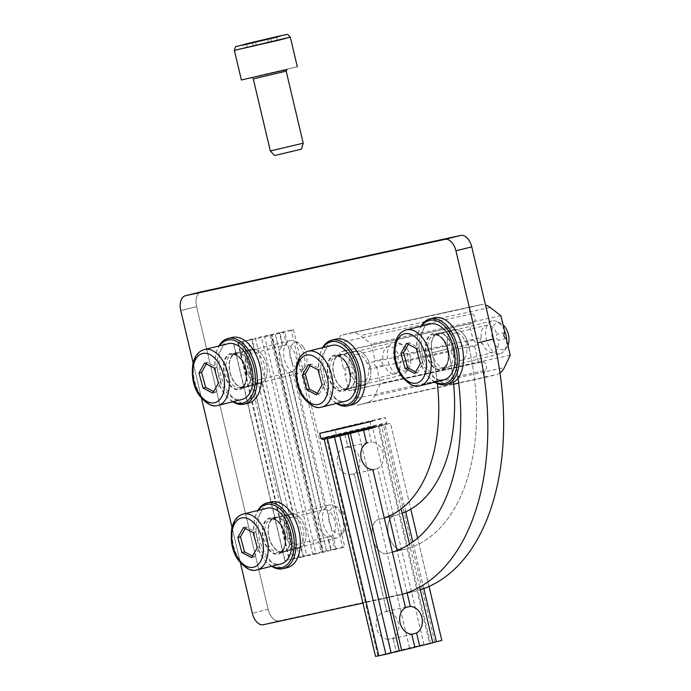 <?xml version="1.0" encoding="UTF-8"?>
<svg xmlns="http://www.w3.org/2000/svg" width="691" height="691" viewBox="0 0 691 691"><rect width="100%" height="100%" fill="white"/><g stroke="black" fill="none" stroke-linecap="round" stroke-linejoin="round"><path stroke-width="0.52" stroke-dasharray="3.46 2.59" d="M402.827 549.673A186.648 110.992 -103.9 0 0 404.641 549.25A186.648 110.992 -103.9 0 0 468.386 344.481A17.586 10.46 -103.9 0 0 453.952 329.633A17.586 10.46 -103.9 0 0 447.949 348.92L432.108 352.833A17.586 10.46 -103.9 0 1 438.12 333.546A17.586 10.46 -103.9 0 0 432.108 352.833A151.484 90.08 -103.9 0 1 437.394 383.531A151.484 90.08 -103.9 0 0 432.108 352.833L447.949 348.92A151.484 90.08 -103.9 0 1 453.495 382.227A151.484 90.08 -103.9 0 0 447.949 348.92A17.586 10.46 -103.9 0 1 453.952 329.633A17.586 10.46 -103.9 0 1 468.386 344.481L452.553 348.394A17.586 10.46 -103.9 0 0 438.12 333.546L453.952 329.633L438.12 333.546A17.586 10.46 -103.9 0 1 452.553 348.394A186.648 110.992 76.1 0 1 458.073 378.141A186.648 110.992 76.1 0 0 452.553 348.394L468.386 344.481A186.648 110.992 -103.9 0 1 404.641 549.25A186.648 110.992 -103.9 0 1 402.827 549.673L386.995 553.586A186.648 110.992 76.1 0 0 388.808 553.163A186.648 110.992 76.1 0 1 386.995 553.586A17.586 10.46 -103.9 0 1 372.769 538.842A17.586 10.46 -103.9 0 1 378.737 519.407A17.586 10.46 -103.9 0 0 372.769 538.842A17.586 10.46 -103.9 0 0 386.995 553.586L402.827 549.673A17.586 10.46 -103.9 0 1 388.601 534.929A17.586 10.46 -103.9 0 1 394.57 515.495A17.586 10.46 -103.9 0 0 388.601 534.929A17.586 10.46 -103.9 0 0 402.827 549.673M394.742 515.451A151.484 90.08 -103.9 0 0 396.211 515.115A151.484 90.08 -103.9 0 0 402.205 513.258A151.484 90.08 -103.9 0 1 396.211 515.115A151.484 90.08 -103.9 0 1 394.742 515.451A17.586 10.46 -103.9 0 0 394.57 515.495A17.586 10.46 -103.9 0 1 394.742 515.451L378.91 519.364A17.586 10.46 -103.9 0 0 378.737 519.407L394.57 515.495L378.737 519.407A17.586 10.46 -103.9 0 1 378.91 519.364A151.484 90.08 -103.9 0 0 380.378 519.019A151.484 90.08 -103.9 0 0 384.265 517.904A151.484 90.08 -103.9 0 1 380.378 519.019L396.211 515.115L380.378 519.019A151.484 90.08 -103.9 0 1 378.91 519.364L394.742 515.451M245.961 368.579A17.586 10.46 -103.9 0 0 260.395 383.436A17.586 10.46 -103.9 0 0 266.329 363.855A17.586 10.46 -103.9 0 0 251.965 349.292A17.586 10.46 -103.9 0 0 245.961 368.579A17.586 10.46 -103.9 0 0 260.395 383.436A17.586 10.46 -103.9 0 0 266.329 363.855A17.586 10.46 -103.9 0 0 251.965 349.292A17.586 10.46 -103.9 0 0 245.961 368.579M349.672 370.272A17.586 10.46 -103.9 0 0 364.114 385.12A17.586 10.46 -103.9 0 0 370.048 365.539A17.586 10.46 -103.9 0 0 355.684 350.976A17.586 10.46 -103.9 0 0 349.672 370.272A17.586 10.46 -103.9 0 0 364.114 385.12A17.586 10.46 -103.9 0 0 370.048 365.539A17.586 10.46 -103.9 0 0 355.684 350.976A17.586 10.46 -103.9 0 0 349.672 370.272M284.847 533.098A17.586 10.46 -103.9 0 0 299.289 547.946A17.586 10.46 -103.9 0 0 305.223 528.373A17.586 10.46 -103.9 0 0 290.851 513.81A17.586 10.46 -103.9 0 0 284.847 533.098A17.586 10.46 -103.9 0 0 299.289 547.946A17.586 10.46 -103.9 0 0 305.223 528.373A17.586 10.46 -103.9 0 0 290.851 513.81A17.586 10.46 -103.9 0 0 284.847 533.098M412.786 591.79A229.93 136.732 -103.9 0 0 415.023 591.271A229.93 136.732 -103.9 0 0 420.292 589.777A229.93 136.732 -103.9 0 1 415.023 591.271A229.93 136.732 -103.9 0 1 412.786 591.79L396.954 595.702A229.93 136.732 -103.9 0 0 399.191 595.184A229.93 136.732 -103.9 0 0 402.335 594.338A229.93 136.732 -103.9 0 1 399.191 595.184L415.023 591.271L399.191 595.184A229.93 136.732 -103.9 0 1 396.954 595.702L362.939 603.088L412.786 591.79L279.138 620.82L412.786 591.79M268.16 609.367A13.526 8.042 -103.9 0 0 279.138 620.82L263.306 624.733L279.138 620.82A13.526 8.042 -103.9 0 1 268.16 609.367L252.327 613.28L268.16 609.367L196.607 306.657L268.16 609.367M201.228 291.818A13.526 8.042 -103.9 0 0 196.607 306.657L180.774 310.57L196.607 306.657A13.526 8.042 -103.9 0 1 201.228 291.818M392.367 552.178A186.648 110.992 76.1 0 1 388.808 553.163L404.641 549.25L388.808 553.163A186.648 110.992 76.1 0 0 392.367 552.178M244.389 387.383A17.586 10.46 -103.9 0 0 244.562 387.34A17.586 10.46 -103.9 0 0 250.496 367.767A17.586 10.46 -103.9 0 0 236.132 353.205A17.586 10.46 -103.9 0 0 230.129 372.492A17.586 10.46 -103.9 0 0 244.389 387.383A17.586 10.46 -103.9 0 0 244.562 387.34A17.586 10.46 -103.9 0 0 250.496 367.767A17.586 10.46 -103.9 0 0 236.132 353.205A17.586 10.46 -103.9 0 0 230.129 372.492A17.586 10.46 -103.9 0 0 244.389 387.383M348.109 389.068A17.586 10.46 -103.9 0 0 348.273 389.033A17.586 10.46 -103.9 0 0 354.215 369.452A17.586 10.46 -103.9 0 0 339.842 354.889A17.586 10.46 -103.9 0 0 333.839 374.176A17.586 10.46 -103.9 0 0 348.109 389.068A17.586 10.46 -103.9 0 0 348.273 389.033A17.586 10.46 -103.9 0 0 354.215 369.452A17.586 10.46 -103.9 0 0 339.842 354.889A17.586 10.46 -103.9 0 0 333.839 374.176A17.586 10.46 -103.9 0 0 348.109 389.068M283.275 551.893A17.586 10.46 -103.9 0 0 283.448 551.859A17.586 10.46 -103.9 0 0 289.382 532.277A17.586 10.46 -103.9 0 0 275.018 517.714A17.586 10.46 -103.9 0 0 269.015 537.011A17.586 10.46 -103.9 0 0 283.275 551.893A17.586 10.46 -103.9 0 0 283.448 551.859A17.586 10.46 -103.9 0 0 289.382 532.277A17.586 10.46 -103.9 0 0 275.018 517.714A17.586 10.46 -103.9 0 0 269.015 537.011A17.586 10.46 -103.9 0 0 283.275 551.893M193.109 362.749L201.522 398.327L193.109 362.749M231.995 527.268L240.408 562.845L231.995 527.268M245.486 369.314A17.923 10.659 76.1 0 1 239.362 388.973A17.923 10.659 76.1 0 1 224.722 374.133A17.923 10.659 76.1 0 1 230.768 354.181A17.923 10.659 76.1 0 1 245.486 369.314M250.764 368.009A17.923 10.659 76.1 0 1 244.64 387.668A17.923 10.659 76.1 0 1 229.999 372.829A17.923 10.659 76.1 0 1 236.046 352.876A17.923 10.659 76.1 0 1 250.764 368.009M248.449 403.103A33.816 20.108 76.1 0 1 220.826 375.092A33.816 20.108 76.1 0 1 232.236 337.45M233.247 401.635A32.46 19.305 76.1 0 1 226.441 396.211A32.46 19.305 76.1 0 1 215.972 353.792A32.46 19.305 76.1 0 1 219.47 345.828M232.729 401.756A33.816 20.108 76.1 0 1 227.14 396.971A33.816 20.108 76.1 0 1 216.231 352.79A33.816 20.108 76.1 0 1 218.952 345.958M349.197 370.998A17.923 10.659 76.1 0 1 343.082 390.665A17.923 10.659 76.1 0 1 328.441 375.818A17.923 10.659 76.1 0 1 334.487 355.865A17.923 10.659 76.1 0 1 349.197 370.998M354.474 369.694A17.923 10.659 76.1 0 1 348.359 389.361A17.923 10.659 76.1 0 1 333.718 374.513A17.923 10.659 76.1 0 1 339.765 354.561A17.923 10.659 76.1 0 1 354.474 369.694M352.168 404.788A33.816 20.108 76.1 0 1 324.537 376.785A33.816 20.108 76.1 0 1 335.956 339.134M336.966 403.319A32.46 19.305 76.1 0 1 330.16 397.895A32.46 19.305 76.1 0 1 319.683 355.476A32.46 19.305 76.1 0 1 323.181 347.513M336.448 403.449A33.816 20.108 76.1 0 1 330.859 398.664A33.816 20.108 76.1 0 1 319.942 354.474A33.816 20.108 76.1 0 1 322.662 347.642M284.372 533.832A17.923 10.659 76.1 0 1 278.257 553.491A17.923 10.659 76.1 0 1 263.608 538.643A17.923 10.659 76.1 0 1 269.663 518.691A17.923 10.659 76.1 0 1 284.372 533.832M289.65 532.528A17.923 10.659 76.1 0 1 283.535 552.187A17.923 10.659 76.1 0 1 268.885 537.339A17.923 10.659 76.1 0 1 274.94 517.386A17.923 10.659 76.1 0 1 289.65 532.528M287.344 567.613A33.816 20.108 76.1 0 1 259.712 539.611A33.816 20.108 76.1 0 1 271.131 501.96M272.133 566.145A32.46 19.305 76.1 0 1 265.335 560.721A32.46 19.305 76.1 0 1 254.858 518.31A32.46 19.305 76.1 0 1 258.356 510.338M271.623 566.274A33.816 20.108 76.1 0 1 266.026 561.489A33.816 20.108 76.1 0 1 255.117 517.309A33.816 20.108 76.1 0 1 257.838 510.468M447.474 349.655A17.923 10.659 76.1 0 1 441.35 369.314A17.923 10.659 76.1 0 1 426.71 354.474A17.923 10.659 76.1 0 1 432.756 334.522A17.923 10.659 76.1 0 1 447.474 349.655M452.752 348.35A17.923 10.659 76.1 0 1 446.628 368.009A17.923 10.659 76.1 0 1 431.987 353.17A17.923 10.659 76.1 0 1 438.034 333.217A17.923 10.659 76.1 0 1 452.752 348.35M450.437 383.445A33.816 20.108 76.1 0 1 422.814 355.433A33.816 20.108 76.1 0 1 434.224 317.791M435.235 381.968A32.46 19.305 76.1 0 1 428.429 376.552A32.46 19.305 76.1 0 1 417.951 334.133A32.46 19.305 76.1 0 1 421.45 326.169M434.717 382.097A33.816 20.108 76.1 0 1 429.128 377.312A33.816 20.108 76.1 0 1 418.219 333.131A33.816 20.108 76.1 0 1 420.94 326.29M213.649 391.59L215.402 392.505L212.759 393.162M300.283 346.191A16.904 10.054 76.1 0 1 302.019 370.791A16.904 10.054 76.1 0 1 298.236 373.39A16.904 10.054 76.1 0 1 284.424 359.389A16.904 10.054 76.1 0 1 290.134 340.568A16.904 10.054 76.1 0 1 294.686 341.104A16.904 10.054 76.1 0 1 300.283 346.191M303.384 347.141A13.785 8.197 76.1 0 1 304.791 367.197A13.785 8.197 76.1 0 1 290.453 357.903A13.785 8.197 76.1 0 1 298.814 342.995A13.785 8.197 76.1 0 1 303.384 347.141M228.177 343.677A28.737 17.094 -103.9 0 0 217.207 361.678A28.737 17.094 -103.9 0 0 224.696 389.914A28.737 17.094 -103.9 0 0 241.954 399.476M215.402 392.505L221.034 382.546L216.948 367.482L207.231 362.378L206.341 363.95M207.231 362.378L204.588 363.025M216.948 367.482L214.314 368.13M221.034 382.546L218.399 383.194M317.368 393.274L319.121 394.198L316.478 394.846M404.002 347.875A16.904 10.054 76.1 0 1 405.729 372.475A16.904 10.054 76.1 0 1 401.955 375.075A16.904 10.054 76.1 0 1 388.143 361.073A16.904 10.054 76.1 0 1 393.844 342.252A16.904 10.054 76.1 0 1 398.405 342.796A16.904 10.054 76.1 0 1 404.002 347.875M407.094 348.825A13.785 8.197 76.1 0 1 408.511 368.882A13.785 8.197 76.1 0 1 394.164 359.588A13.785 8.197 76.1 0 1 402.533 344.679A13.785 8.197 76.1 0 1 407.094 348.825M331.896 345.362A28.737 17.094 -103.9 0 0 320.926 363.362A28.737 17.094 -103.9 0 0 328.415 391.598A28.737 17.094 -103.9 0 0 345.673 401.169M319.121 394.198L324.753 384.231L320.667 369.167L310.941 364.062L310.052 365.634M310.941 364.062L308.307 364.718M320.667 369.167L318.024 369.815M324.753 384.231L322.11 384.887M252.543 556.1L254.288 557.024L251.654 557.672M339.177 510.709A16.904 10.054 76.1 0 1 340.905 535.3A16.904 10.054 76.1 0 1 337.13 537.909A16.904 10.054 76.1 0 1 323.31 523.899A16.904 10.054 76.1 0 1 329.02 505.078A16.904 10.054 76.1 0 1 333.58 505.622A16.904 10.054 76.1 0 1 339.177 510.709M342.27 511.66A13.785 8.197 76.1 0 1 343.686 531.707A13.785 8.197 76.1 0 1 329.339 522.413A13.785 8.197 76.1 0 1 337.709 507.514A13.785 8.197 76.1 0 1 342.27 511.66M267.063 508.187A28.737 17.094 -103.9 0 0 256.102 526.197A28.737 17.094 -103.9 0 0 263.591 554.424A28.737 17.094 -103.9 0 0 280.848 563.994M254.288 557.024L259.928 547.056L255.843 531.992L246.117 526.888L245.227 528.46M246.117 526.888L243.474 527.544M255.843 531.992L253.2 532.649M259.928 547.056L257.285 547.713M415.637 371.931L417.39 372.846L414.747 373.503M506.719 340.369A16.904 10.054 76.1 0 1 504.007 351.132A16.904 10.054 76.1 0 1 500.224 353.732A16.904 10.054 76.1 0 1 486.412 339.73A16.904 10.054 76.1 0 1 492.122 320.909A16.904 10.054 76.1 0 1 496.674 321.445A16.904 10.054 76.1 0 1 502.271 326.532A16.904 10.054 76.1 0 1 504.318 330.212M507.937 345.517A13.785 8.197 76.1 0 1 506.779 347.538A13.785 8.197 76.1 0 1 492.433 338.245A13.785 8.197 76.1 0 1 500.802 323.336A13.785 8.197 76.1 0 1 503.048 324.822M430.165 324.019A28.737 17.094 -103.9 0 0 419.195 342.019A28.737 17.094 -103.9 0 0 426.684 370.255A28.737 17.094 -103.9 0 0 443.942 379.817M417.39 372.846L423.022 362.887L418.936 347.823L409.219 342.719L408.329 344.291M409.219 342.719L406.576 343.367M418.936 347.823L416.302 348.471M423.022 362.887L420.387 363.535M293.425 329.659L344.757 546.814L342.641 547.522L291.308 330.367L293.425 329.659L283.431 331.827L286.515 344.887A13.975 8.309 76.1 0 1 295.973 356.781A13.975 8.309 76.1 0 1 292.785 371.413L325.409 509.405L321.799 510.183A13.975 8.309 76.1 0 0 318.611 524.823A13.975 8.309 76.1 0 0 328.07 536.708C327.301 537.373 328.501 537.114 331.68 535.931L334.764 548.991L330.73 549.898L331.162 549.768L328.07 536.708L296.404 544.534L299.488 557.594L289.693 559.719L294.72 558.449L243.387 341.285L238.36 342.563L248.155 340.43L251.248 353.49A13.975 8.309 -103.9 0 0 248.052 368.13A13.975 8.309 -103.9 0 0 257.518 380.015L290.134 518.008A13.975 8.309 -103.9 0 0 286.946 532.64A13.975 8.309 -103.9 0 0 296.404 544.534M283.431 331.827L279.397 332.734L279.829 332.613L282.913 345.673L286.515 344.887M248.155 340.43L252.189 339.523L251.757 339.652L254.849 352.712L282.913 345.673A13.975 8.309 76.1 0 0 279.725 360.305A13.975 8.309 76.1 0 0 289.184 372.199L321.799 510.183L321.324 510.113L288.795 372.518L289.624 372.501L257.518 380.015M325.409 509.405A13.975 8.309 76.1 0 1 334.867 521.29A13.975 8.309 76.1 0 1 331.68 535.931M290.134 518.008C293.312 516.816 294.513 516.557 293.735 517.222L321.324 510.113M251.757 339.652L264.722 336.742L316.055 553.897L303.09 556.808L300.006 543.748A13.975 8.309 -103.9 0 0 303.194 529.116A13.975 8.309 -103.9 0 0 293.735 517.222L261.12 379.238A13.975 8.309 -103.9 0 0 264.308 364.598A13.975 8.309 -103.9 0 0 254.849 352.712C255.618 352.039 254.418 352.306 251.248 353.49M238.36 342.563L289.693 559.719M243.387 341.285L255.394 338.167L306.735 555.322L331.162 549.768M233.705 343.436L285.046 560.591L306.735 555.322M264.722 336.742L272.081 335.057L271.494 335.221L322.827 552.385L323.414 552.213L272.081 335.057M291.308 330.367L271.494 335.221M279.829 332.613L255.394 338.167M342.641 547.522L322.827 552.385M275.372 334.384L326.705 551.539L275.372 334.384M316.055 553.897L323.414 552.213M312.885 554.683L261.552 337.519M269.835 334.781L321.168 551.936M334.764 548.991L344.757 546.814M299.488 557.594L303.09 556.808M285.046 560.591L294.72 558.449M237.764 342.546L289.106 559.71M292.785 371.413C289.607 372.604 288.406 372.864 289.184 372.199L288.795 372.518M376.552 366.662A3.377 2.721 -102.3 0 1 374.263 364.036A3.377 2.721 -102.3 0 1 375.127 360.624L382.926 358.931C381.087 361.505 381.562 363.518 384.36 364.969L376.552 366.662L380.508 383.384L374.669 395.744A16.904 13.587 -102.3 0 1 366.48 402.87L356.997 405.211A4.06 3.265 -102.3 0 1 355.52 398.534A4.733 3.809 -102.3 0 0 356.426 392.903A4.733 3.809 -102.3 0 0 352.013 390.078L481.731 361.903A4.733 3.809 -102.3 0 1 486.144 364.727A4.733 3.809 -102.3 0 1 485.237 370.359L355.52 398.534M504.845 332.449L497.045 334.15C495.697 336.621 496.173 338.625 498.47 340.179A13.975 8.309 76.1 0 1 493.193 352.453A13.975 8.309 76.1 0 1 482.629 343.617L400.201 361.523A13.975 8.309 76.1 0 1 394.915 373.796A13.975 8.309 76.1 0 1 384.36 364.969M506.27 338.486L498.47 340.179M350.294 333.045L480.012 304.869A16.904 13.587 -102.3 0 0 479.709 304.938L470.226 307.279A4.06 3.265 -102.3 0 0 471.893 313.913A4.733 3.809 -102.3 0 1 475.218 318.551A4.733 3.809 -102.3 0 1 472.471 323.094L469.301 323.88L473.18 340.274L465.38 341.967A13.975 8.309 -103.9 0 0 454.816 333.131A13.975 8.309 -103.9 0 0 449.53 345.414L367.102 363.311C369.901 364.753 370.376 366.766 368.536 369.348A13.975 8.309 -103.9 0 1 363.25 381.622A13.975 8.309 -103.9 0 1 352.686 372.786C354.034 370.316 353.559 368.312 351.261 366.757L343.462 368.45L339.583 352.056L342.753 351.27A4.733 3.809 -102.3 0 0 345.5 346.727A4.733 3.809 -102.3 0 0 342.175 342.088A4.06 3.265 77.7 0 1 340.508 335.455L349.991 333.114A16.904 13.587 -102.3 0 1 350.294 333.045A16.904 13.587 -102.3 0 1 360.46 335.627L371.179 343.902L375.127 360.624M367.102 363.311A13.975 8.309 -103.9 0 0 356.547 354.483A13.975 8.309 -103.9 0 0 351.261 366.757M382.926 358.931A13.975 8.309 76.1 0 1 388.212 346.657A13.975 8.309 76.1 0 1 398.776 355.494C397.429 357.964 397.904 359.976 400.201 361.523M469.301 323.88L339.583 352.056M368.536 369.348L450.955 351.443C452.311 348.972 451.836 346.96 449.53 345.414M473.18 340.274A3.377 2.721 -102.3 0 1 475.477 342.9A3.377 2.721 -102.3 0 1 474.605 346.303L466.805 347.996C468.653 345.422 468.178 343.41 465.38 341.967M480.012 304.869A16.904 13.587 -102.3 0 1 485.523 305.068M474.605 346.303L478.483 362.697L481.644 361.92A4.733 3.809 -102.3 0 1 481.731 361.903M499.973 372.959A16.904 13.587 -102.3 0 1 496.198 374.695L486.714 377.036A4.06 3.265 -102.3 0 1 485.237 370.359M486.714 377.036L458.712 383.116L486.714 377.036M453.676 384.213L356.997 405.211L453.676 384.213M481.644 361.92L351.926 390.095A4.733 3.809 -102.3 0 1 352.013 390.078M352.686 372.786L344.887 374.479L348.765 390.881L478.483 362.697M450.955 351.443A13.975 8.309 -103.9 0 0 461.519 360.279A13.975 8.309 -103.9 0 0 466.805 347.996M470.226 307.279L340.508 335.455M500.897 315.727L371.179 343.902M398.776 355.494L481.204 337.588A13.975 8.309 76.1 0 1 486.49 325.314A13.975 8.309 76.1 0 1 497.045 334.15M510.226 355.209L380.508 383.384M351.926 390.095L348.765 390.881M343.462 368.45A3.377 2.721 -102.3 0 1 345.759 371.076A3.377 2.721 -102.3 0 1 344.887 374.479M471.893 313.913L342.175 342.088M481.204 337.588C479.355 340.162 479.83 342.175 482.629 343.617M364.546 429.776L336.69 436.159L364.546 429.776M362.991 423.194L335.135 429.577L336.69 436.159M372.233 421.19A33.816 0.458 -13.3 0 0 385.483 417.684A33.816 0.458 -13.3 0 0 352.47 425.017A33.816 0.458 -13.3 0 0 319.665 433.24M373.002 427.936A32.46 0.441 -13.3 0 0 385.716 424.576A32.46 0.441 -13.3 0 0 354.034 431.616A32.46 0.441 -13.3 0 0 322.542 439.511M373.477 426.451A33.816 0.458 -13.3 0 0 386.727 422.952A33.816 0.458 -13.3 0 0 386.727 422.944A33.816 0.458 -13.3 0 0 353.714 430.277A33.816 0.458 -13.3 0 0 320.918 438.5M277.445 40.173L276.668 36.882L277.445 40.173L247.248 47.359L271.425 41.797L277.445 40.173L268.367 42.142L267.667 39.214L268.367 42.142L253.269 45.736L252.56 42.747L253.269 45.736L247.248 47.359L246.471 44.069L247.248 47.359L256.326 45.39L255.549 42.099L256.326 45.39L271.425 41.797L270.647 38.506L271.425 41.797L277.445 40.173L276.668 36.882L277.445 40.173L247.248 47.359L277.445 40.173L268.367 42.142L267.667 39.214L268.367 42.142L253.269 45.736L252.56 42.747L253.269 45.736L247.248 47.359L246.471 44.069L247.248 47.359L256.326 45.39L255.549 42.099L256.326 45.39L271.425 41.797L270.647 38.506L271.425 41.797L277.445 40.173M276.944 149.213L303.219 143.192L276.944 149.213M280.002 154.084L301.423 149.178L280.002 154.084M297.32 66.768L241.375 79.992L297.32 66.768M339.92 435.2L344.844 433.991L347.841 447.06L343.004 448.26L339.92 435.2L324.364 439.226L375.55 656.45M375.723 656.372L396.176 651.155L393.006 638.104L396.176 651.155M391.253 652.356L388.169 639.296L393.11 638.173M366.593 443.13L363.544 430.243M346.761 447.008L371.43 441.938L368.346 428.878L381.492 425.63L378.227 426.321L429.56 643.476L432.825 642.794M388.964 516.117L377.701 468.463A13.975 11.237 77.7 0 0 383.056 453.106A13.975 11.237 77.7 0 0 371.43 441.938M347.841 447.06A13.975 11.237 -102.3 0 1 359.467 458.228A13.975 11.237 -102.3 0 1 354.112 473.585L386.805 611.483L381.898 612.77L349.275 474.786A13.975 11.237 -102.3 0 1 337.649 463.618A13.975 11.237 -102.3 0 1 343.004 448.26M349.275 474.786L354.215 473.655M377.701 468.463L352.695 474.328M405.479 607.648L372.864 469.664M407.094 592.8L397.1 550.528M419.662 587.091L409.513 544.145M401.177 508.887L381.492 425.63M414.755 647.242L411.75 634.174M441.817 640.471L423.946 644.47L372.613 427.306L344.757 434M405.695 511.806L385.086 424.645L390.493 423.315L410.782 509.163L390.484 423.307L372.613 427.306M391.149 652.952L339.696 435.84L391.028 652.995M396.09 651.164L423.946 644.47M432.799 642.647L429.56 643.476M348.014 433.922L339.696 435.84M347.996 433.836L363.501 430.078M429.042 586.417L417.623 538.099L429.051 586.417M409.504 647.847L358.171 430.692M354.112 473.585L386.735 611.578A13.975 11.237 -102.3 0 1 398.361 622.746A13.975 11.237 -102.3 0 1 393.006 638.104M388.169 639.296A13.975 11.237 -102.3 0 1 376.543 628.128A13.975 11.237 -102.3 0 1 381.898 612.77M377.839 655.673L326.506 438.509M368.346 428.878L363.423 430.087M385.086 424.645L378.227 426.321M423.833 588.559L412.803 541.891M242.489 360.469A16.904 10.054 76.1 0 1 246.894 377.07A16.904 10.054 76.1 0 1 240.442 387.668A16.904 10.054 76.1 0 1 226.622 373.658A16.904 10.054 76.1 0 1 232.331 354.837A16.904 10.054 76.1 0 1 242.489 360.469M241.781 359.717A18.597 11.056 76.1 0 1 239.932 389.517A18.597 11.056 76.1 0 1 223.487 365.504A18.597 11.056 76.1 0 1 241.781 359.717M204.424 349.542A28.737 17.094 -103.9 0 0 193.454 367.543A28.737 17.094 -103.9 0 0 200.943 395.779A28.737 17.094 -103.9 0 0 218.209 405.349M346.2 362.153A16.904 10.054 76.1 0 1 350.605 378.763A16.904 10.054 76.1 0 1 344.153 389.353A16.904 10.054 76.1 0 1 330.341 375.351A16.904 10.054 76.1 0 1 336.051 356.521A16.904 10.054 76.1 0 1 346.2 362.153M345.491 361.402A18.597 11.056 76.1 0 1 343.652 391.201A18.597 11.056 76.1 0 1 327.206 367.189A18.597 11.056 76.1 0 1 345.491 361.402M308.143 351.227A28.737 17.094 -103.9 0 0 297.173 369.227A28.737 17.094 -103.9 0 0 304.662 397.463A28.737 17.094 -103.9 0 0 321.92 407.034M281.375 524.979A16.904 10.054 76.1 0 1 285.78 541.589A16.904 10.054 76.1 0 1 279.328 552.178A16.904 10.054 76.1 0 1 265.517 538.177A16.904 10.054 76.1 0 1 271.226 519.356A16.904 10.054 76.1 0 1 281.375 524.979M280.667 524.227A18.597 11.056 76.1 0 1 278.827 554.035A18.597 11.056 76.1 0 1 262.381 530.014A18.597 11.056 76.1 0 1 280.667 524.227M243.31 514.052A28.737 17.094 -103.9 0 0 232.349 532.061A28.737 17.094 -103.9 0 0 239.837 560.289A28.737 17.094 -103.9 0 0 257.095 569.859M444.477 340.81A16.904 10.054 76.1 0 1 448.874 357.411A16.904 10.054 76.1 0 1 442.43 368.009A16.904 10.054 76.1 0 1 428.61 353.999A16.904 10.054 76.1 0 1 434.319 335.178A16.904 10.054 76.1 0 1 444.477 340.81M443.76 340.058A18.597 11.056 76.1 0 1 441.92 369.858A18.597 11.056 76.1 0 1 425.475 345.846A18.597 11.056 76.1 0 1 443.76 340.058M406.412 329.883A28.737 17.094 -103.9 0 0 395.442 347.884A28.737 17.094 -103.9 0 0 402.931 376.12A28.737 17.094 -103.9 0 0 420.188 385.69M243.189 341.095L294.521 558.25M336.189 549.198L284.856 332.043M241.53 341.777L292.863 558.933M490.178 307.452L360.46 335.627M479.709 304.938L349.991 333.114M366.48 402.87L496.198 374.695M374.669 395.744L504.387 367.569M472.471 323.094L342.753 351.27M259.911 77.159L286.186 71.13L259.911 77.159M258.538 75.725L283.863 69.791L258.538 75.725M290.315 37.15L234.379 50.374L290.315 37.15M434.76 641.999L383.427 424.844M430.467 643.304L379.134 426.148M283.448 551.859L299.289 547.946L283.448 551.859M275.018 517.714L290.851 513.81L275.018 517.714M244.562 387.34L260.395 383.436L244.562 387.34M236.132 353.205L251.965 349.292L236.132 353.205M348.273 389.033L364.114 385.12L348.273 389.033M339.842 354.889L355.684 350.976L339.842 354.889M236.046 352.876L230.768 354.181M244.64 387.668L239.362 388.973M226.441 396.211L227.14 396.971M215.972 353.792L216.231 352.79M339.765 354.561L334.487 355.865M348.359 389.361L343.082 390.665M330.16 397.895L330.859 398.664M319.683 355.476L319.942 354.474M274.94 517.386L269.663 518.691M283.535 552.187L278.257 553.491M265.335 560.721L266.026 561.489M254.858 518.31L255.117 517.309M438.034 333.217L432.756 334.522M446.628 368.009L441.35 369.314M428.429 376.552L429.128 377.312M417.951 334.133L418.219 333.131M290.134 340.568L232.331 354.837C235.087 354.008 238.214 355.848 241.703 360.339C246.514 369.849 247.654 377.338 245.106 382.814C243.828 385.69 242.273 387.314 240.442 387.668L298.236 373.39M298.814 342.995L294.686 341.104M304.791 367.197L302.019 370.791M393.844 342.252L336.051 356.521C338.806 355.692 341.924 357.532 345.414 362.032C350.233 371.533 351.374 379.022 348.825 384.498C347.547 387.375 345.992 388.998 344.153 389.353L401.955 375.075M402.533 344.679L398.405 342.796M408.511 368.882L405.729 372.475M329.02 505.078L271.226 519.356C273.981 518.526 277.1 520.358 280.589 524.858C285.409 534.359 286.54 541.848 284.001 547.324C282.723 550.209 281.168 551.824 279.328 552.178L337.13 537.909M337.709 507.514L333.58 505.622M343.686 531.707L340.905 535.3M492.122 320.909L434.319 335.178C437.075 334.349 440.202 336.18 443.691 340.68C448.502 350.19 449.642 357.679 447.094 363.155C445.816 366.031 444.261 367.647 442.43 368.009L500.224 353.732M500.802 323.336L496.674 321.445M506.779 347.538L504.007 351.132M330.73 549.898L327.689 537.037M282.438 345.595L279.397 332.734M294.124 516.903L261.595 379.307M255.229 352.384L252.189 339.523M284.813 560.669L233.472 343.505M322.542 552.472L271.209 335.308M303.53 556.678L300.49 543.817M363.25 381.622L394.915 373.796M356.547 354.483L388.212 346.657M461.519 360.279L493.193 352.453M454.816 333.131L486.49 325.314M370.013 421.337L371.568 427.919M385.716 424.576L386.727 422.952L385.483 417.684M286.575 69.618L251.567 77.625L253.286 78.912L251.567 77.625L253.286 78.912L251.567 77.625L286.575 69.618M344.844 433.991L347.91 446.973M406.895 606.905L385.656 611.526M412.829 634.226L391.59 638.838"/><path stroke-width="1.04" d="M402.205 513.258A151.484 90.08 -103.9 0 0 453.495 382.227A151.484 90.08 -103.9 0 1 402.205 513.258M420.292 589.777A229.93 136.732 -103.9 0 0 493.547 339.022L471.763 246.894A13.526 8.042 -103.9 0 0 460.793 235.441L201.357 291.792A13.526 8.042 -103.9 0 0 201.228 291.818A13.526 8.042 -103.9 0 1 201.357 291.792L185.525 295.705A13.526 8.042 -103.9 0 0 185.395 295.731A13.526 8.042 -103.9 0 0 180.774 310.57L193.109 362.749L180.774 310.57A13.526 8.042 -103.9 0 1 185.395 295.731L201.228 291.818L185.395 295.731A13.526 8.042 -103.9 0 1 185.525 295.705L444.961 239.345L185.525 295.705L201.357 291.792L460.793 235.441L444.961 239.345A13.526 8.042 -103.9 0 1 455.93 250.798A13.526 8.042 -103.9 0 0 444.961 239.345L460.793 235.441A13.526 8.042 -103.9 0 1 471.763 246.894L455.93 250.798L477.714 342.926L455.93 250.798L471.763 246.894L493.547 339.022L477.714 342.926A229.93 136.732 -103.9 0 1 402.335 594.338A229.93 136.732 -103.9 0 0 477.714 342.926L493.547 339.022A229.93 136.732 -103.9 0 1 420.292 589.777M252.327 613.28A13.526 8.042 -103.9 0 0 263.306 624.733L362.939 603.088L263.306 624.733A13.526 8.042 -103.9 0 1 252.327 613.28L240.408 562.845L252.327 613.28M458.073 378.141A186.648 110.992 76.1 0 1 392.367 552.178A186.648 110.992 76.1 0 0 458.073 378.141M384.265 517.904A151.484 90.08 -103.9 0 0 437.394 383.531A151.484 90.08 -103.9 0 1 384.265 517.904M201.522 398.327L231.995 527.268L201.522 398.327M218.952 345.958A33.816 20.108 76.1 0 1 228.013 338.486L232.236 337.45A33.816 20.108 76.1 0 1 259.997 366.005A33.816 20.108 76.1 0 1 248.449 403.103L244.225 404.14A33.816 20.108 76.1 0 1 232.729 401.756M219.47 345.828A32.46 19.305 76.1 0 1 253.934 367.482A32.46 19.305 76.1 0 1 233.247 401.635M228.013 338.486A33.816 20.108 76.1 0 1 255.774 367.051A33.816 20.108 76.1 0 1 244.225 404.14M322.662 347.642A33.816 20.108 76.1 0 1 331.732 340.179L335.956 339.134A33.816 20.108 76.1 0 1 363.716 367.69A33.816 20.108 76.1 0 1 352.168 404.788L347.944 405.833A33.816 20.108 76.1 0 1 336.448 403.449M323.181 347.513A32.46 19.305 76.1 0 1 357.653 369.167A32.46 19.305 76.1 0 1 336.966 403.319M331.732 340.179A33.816 20.108 76.1 0 1 359.493 368.735A33.816 20.108 76.1 0 1 347.944 405.833M257.838 510.468A33.816 20.108 76.1 0 1 266.907 503.005L271.131 501.96A33.816 20.108 76.1 0 1 298.892 530.515A33.816 20.108 76.1 0 1 287.344 567.613L283.12 568.658A33.816 20.108 76.1 0 1 271.623 566.274M258.356 510.338A32.46 19.305 76.1 0 1 292.829 531.992A32.46 19.305 76.1 0 1 272.133 566.145M266.907 503.005A33.816 20.108 76.1 0 1 294.668 531.56A33.816 20.108 76.1 0 1 283.12 568.658M420.94 326.29A33.816 20.108 76.1 0 1 430.001 318.827L434.224 317.791A33.816 20.108 76.1 0 1 461.985 346.346A33.816 20.108 76.1 0 1 450.437 383.445L446.213 384.481A33.816 20.108 76.1 0 1 434.717 382.097M421.45 326.169A32.46 19.305 76.1 0 1 455.922 347.823A32.46 19.305 76.1 0 1 435.235 381.968M430.001 318.827A33.816 20.108 76.1 0 1 457.762 347.392A33.816 20.108 76.1 0 1 446.213 384.481M198.956 372.993L203.042 388.057L212.759 393.162L218.399 383.194L214.314 368.13L204.588 363.025L198.956 372.993L201.591 372.337L205.676 387.409L213.649 391.59M205.676 387.409L203.042 388.057M218.209 405.349L241.954 399.476A28.737 17.094 -103.9 0 0 251.662 367.482A28.737 17.094 -103.9 0 0 228.177 343.677L204.424 349.542C198.732 351.097 194.914 355.718 192.953 363.388C191.191 376.37 193.325 387.09 199.371 395.528C206.488 404.123 212.759 407.396 218.209 405.349A28.737 17.094 -103.9 0 0 227.909 373.347A28.737 17.094 -103.9 0 0 204.424 349.542M206.341 363.95L201.591 372.337M302.667 374.677L306.761 389.741L316.478 394.846L322.11 384.887L318.024 369.815L308.307 364.718L302.667 374.677L305.31 374.03L309.395 389.093L317.368 393.274M309.395 389.093L306.761 389.741M321.92 407.034L345.673 401.169A28.737 17.094 -103.9 0 0 355.373 369.167A28.737 17.094 -103.9 0 0 331.896 345.362L308.143 351.227C302.451 352.781 298.624 357.402 296.664 365.073C294.902 378.055 297.044 388.774 303.09 397.221C310.199 405.807 316.478 409.081 321.92 407.034A28.737 17.094 -103.9 0 0 331.62 375.032A28.737 17.094 -103.9 0 0 308.143 351.227M310.052 365.634L305.31 374.03M237.842 537.503L241.928 552.575L251.654 557.672L257.285 547.713L253.2 532.649L243.474 527.544L237.842 537.503L240.485 536.855L244.571 551.919L252.543 556.1M244.571 551.919L241.928 552.575M257.095 569.859L280.848 563.994A28.737 17.094 -103.9 0 0 290.548 531.992A28.737 17.094 -103.9 0 0 267.063 508.187L243.31 514.052C237.626 515.616 233.8 520.228 231.839 527.907C230.077 540.889 232.219 551.599 238.265 560.047C245.374 568.641 251.654 571.906 257.095 569.859A28.737 17.094 -103.9 0 0 266.795 537.857A28.737 17.094 -103.9 0 0 243.31 514.052M245.227 528.46L240.485 536.855M400.944 353.334L405.03 368.398L414.747 373.503L420.387 363.535L416.302 348.471L406.576 343.367L400.944 353.334L403.579 352.678L407.664 367.75L415.637 371.931M407.664 367.75L405.03 368.398M504.318 330.212A16.904 10.054 76.1 0 1 506.719 340.369M503.048 324.822A13.785 8.197 76.1 0 1 505.363 327.482A13.785 8.197 76.1 0 1 507.937 345.517M420.188 385.69L443.942 379.817A28.737 17.094 -103.9 0 0 453.65 347.823A28.737 17.094 -103.9 0 0 430.165 324.019L406.412 329.883C400.72 331.438 396.893 336.059 394.941 343.729C393.17 356.711 395.312 367.431 401.359 375.869C408.476 384.464 414.747 387.737 420.188 385.69A28.737 17.094 -103.9 0 0 429.897 353.688A28.737 17.094 -103.9 0 0 406.412 329.883M408.329 344.291L403.579 352.678M499.973 372.959A16.904 13.587 -102.3 0 0 504.387 367.569L510.226 355.209L506.27 338.486A3.377 2.721 -102.3 0 1 503.981 335.861A3.377 2.721 -102.3 0 1 504.845 332.449L500.897 315.727L490.178 307.452A16.904 13.587 -102.3 0 0 485.523 305.068M458.712 383.116L453.676 384.213L458.712 383.116M335.135 429.577L362.991 423.194M373.002 427.936A32.46 0.441 -13.3 0 1 340.188 435.736A32.46 0.441 -13.3 0 1 322.542 439.511L320.918 438.509A33.816 0.458 -13.3 0 1 320.918 438.5L319.665 433.24A33.816 0.458 -13.3 0 0 337.856 429.353A33.816 0.458 -13.3 0 0 372.233 421.19M320.918 438.509A33.816 0.458 -13.3 0 0 339.298 434.579A33.816 0.458 -13.3 0 0 373.477 426.451M255.549 42.099L276.668 36.882L255.549 42.099M303.219 143.192L270.319 150.975L303.219 143.192L270.319 150.975L303.219 143.192L286.186 71.13L253.286 78.912L270.319 150.966L274.603 155.518L270.319 150.975L253.286 78.912L270.319 150.966L274.603 155.518L270.319 150.975L253.286 78.912L286.186 71.13L253.286 78.912L286.186 71.13L287.145 69.212L286.186 71.13L303.219 143.192L301.423 149.178L274.603 155.518L301.423 149.178L274.603 155.518L301.423 149.178L303.219 143.192L286.186 71.13L287.145 69.212L286.186 71.13L303.219 143.192L301.423 149.178L303.219 143.192M286.057 69.748L241.375 79.992L286.057 69.748M366.55 442.948L368.009 442.395M373.943 469.716L373.019 469.828M363.544 430.243L366.593 443.13A13.975 11.237 77.7 0 0 361.238 458.496A13.975 11.237 77.7 0 0 372.864 469.664L405.479 607.648A13.975 11.237 77.7 0 0 400.124 623.006A13.975 11.237 77.7 0 0 411.75 634.174L414.842 647.234L391.149 652.952M419.662 587.091L432.825 642.794L419.679 646.042L416.587 632.982A13.975 11.237 77.7 0 0 421.942 617.616A13.975 11.237 77.7 0 0 410.316 606.456L407.094 592.8M397.1 550.528L388.964 516.117M409.513 544.145L401.177 508.887M405.436 607.458L410.316 606.456M419.679 646.042L414.833 647.217M416.587 632.982L411.914 634.338M385.872 654.282L391.149 652.986L339.817 435.822L334.539 437.127L385.872 654.282L375.55 656.45L324.217 439.295L334.539 437.127L385.872 654.282M432.799 642.647L441.825 640.471L429.042 586.417M350.363 433.378L401.687 650.481M417.623 538.099L410.782 509.163L417.623 538.099M436.418 641.801L423.833 588.559M412.803 541.891L405.695 511.806M199.526 394.276A25.36 15.081 -103.9 0 0 224.463 386.381A25.36 15.081 -103.9 0 0 202.04 353.628A25.36 15.081 -103.9 0 0 199.526 394.276M303.245 395.96A25.36 15.081 -103.9 0 0 328.182 388.066A25.36 15.081 -103.9 0 0 305.759 355.321A25.36 15.081 -103.9 0 0 303.245 395.96M238.412 558.786A25.36 15.081 -103.9 0 0 263.349 550.891A25.36 15.081 -103.9 0 0 240.926 518.146A25.36 15.081 -103.9 0 0 238.412 558.786M401.514 374.617A25.36 15.081 -103.9 0 0 426.451 366.722A25.36 15.081 -103.9 0 0 404.028 333.969A25.36 15.081 -103.9 0 0 401.514 374.617M276.314 37.271L281.367 35.587L246.825 43.68L241.772 45.364L281.367 35.587L246.825 43.68L241.772 45.364L281.367 35.587L246.825 43.68L241.772 45.364L281.367 35.587L246.825 43.68L241.772 45.364L276.314 37.271M279.052 40.138L290.315 37.15C286.212 33.047 289.494 34.403 281.479 35.561L236.417 46.444C235.864 45.874 235.19 47.178 234.379 50.374L290.315 37.15L297.32 66.768L290.315 37.15C286.212 33.047 289.494 34.403 281.479 35.561L236.417 46.444C235.864 45.874 235.19 47.178 234.379 50.374L290.315 37.15C286.212 33.047 289.494 34.403 281.479 35.561L236.417 46.444C235.864 45.874 235.19 47.178 234.379 50.374L290.315 37.15L297.32 66.768L290.315 37.15C286.212 33.047 289.494 34.403 281.479 35.561L236.417 46.444C235.864 45.874 235.19 47.178 234.379 50.374L279.052 40.138M327.474 438.664L378.806 655.819M399.329 650.991L348.014 433.922M234.379 50.374L241.375 79.992L234.379 50.374M429.051 586.417L441.825 640.471"/></g></svg>
